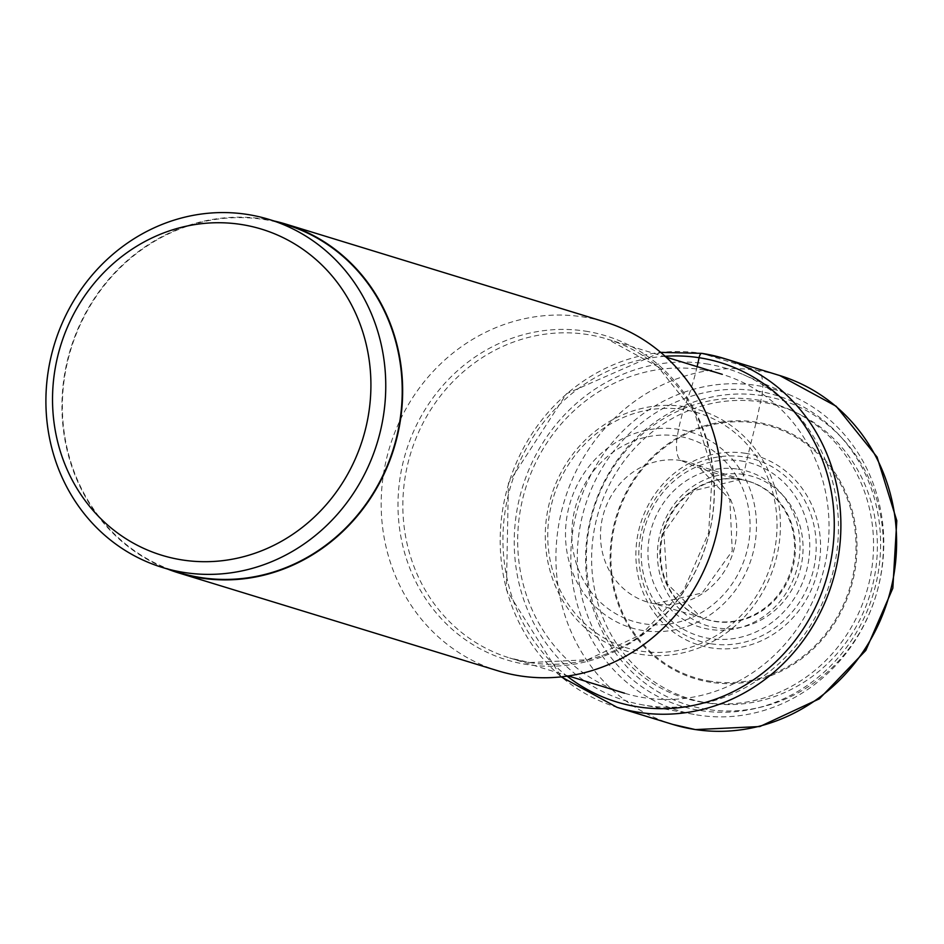 <?xml version="1.0" encoding="UTF-8"?>
<svg xmlns="http://www.w3.org/2000/svg" width="944" height="944" viewBox="0 0 944 944"><rect width="100%" height="100%" fill="white"/><g stroke="black" fill="none" stroke-linecap="round" stroke-linejoin="round"><path stroke-width="0.71" stroke-dasharray="4.72 3.54" d="M708.224 703.068A153.034 141.883 -73 0 0 874.946 574.117A153.034 141.883 -73 0 0 760.781 401.932A153.034 141.883 -73 0 0 594.059 530.882A153.034 141.883 -73 0 0 708.224 703.068M643.419 630.592A102.282 94.837 107 0 1 567.12 515.518A102.282 94.837 107 0 1 678.547 429.331A102.282 94.837 107 0 1 754.858 544.405A102.282 94.837 107 0 1 643.419 630.592M710.938 681.32A131.251 121.693 107 0 1 613.01 533.643A131.251 121.693 107 0 1 756.002 423.054A131.251 121.693 107 0 1 853.931 570.719A131.251 121.693 107 0 1 710.938 681.32M710.844 682.3A132.219 122.602 107 0 1 612.208 533.537A132.219 122.602 107 0 1 756.25 422.121A132.219 122.602 107 0 1 854.898 570.884A132.219 122.602 107 0 1 710.844 682.3M178.947 572.548A182.015 168.752 107 0 1 67.744 360.856A182.015 168.752 107 0 1 263.553 219.456A182.015 168.752 107 0 1 285.654 224.519M274.326 221.038A182.463 169.177 -73 0 0 263.636 219.02A182.463 169.177 -73 0 0 68.924 354.566A182.463 169.177 -73 0 0 167.619 569.067M498.043 670.842A182.463 169.177 107 0 1 386.556 458.642A182.463 169.177 107 0 1 582.861 316.889A182.463 169.177 107 0 1 605.01 321.963M701.994 369.694A166.746 154.604 107 0 1 722.243 374.331A166.746 154.604 107 0 1 824.124 568.264A166.746 154.604 107 0 1 644.728 697.817A166.746 154.604 107 0 1 624.48 693.179A166.746 154.604 107 0 1 522.598 499.246A166.746 154.604 107 0 1 701.994 369.694M706.159 363.829A173.637 160.999 107 0 1 743.152 374.544A173.637 160.999 107 0 1 830.991 579.451A173.637 160.999 107 0 1 646.534 705.51A173.637 160.999 -73 0 1 641.92 704.731A173.637 160.999 -73 0 1 517.442 507.671A173.637 160.999 -73 0 1 706.159 363.829M694.076 714.431A167.595 155.394 -73 0 1 573.928 524.239A167.595 155.394 -73 0 1 756.085 385.4A167.595 155.394 107 0 1 791.792 395.737A167.595 155.394 107 0 1 876.575 593.516A167.595 155.394 107 0 1 698.536 715.186A167.595 155.394 -73 0 1 694.076 714.431L641.92 704.731M697.132 366.638A118.661 44.049 -81.3 0 1 684.471 406.628A12.72 4.72 98.7 0 0 683.468 409.578A137.458 51.035 98.7 0 0 678.547 429.331L677.355 436.022A22.302 8.284 98.7 0 0 681.108 460.53A2034.591 755.294 98.7 0 0 739.6 479.281L740.403 479.446A6.561 2.431 98.7 0 0 743.636 474.466A574.672 213.332 -81.3 0 1 756.014 423.042A16.909 6.278 98.7 0 0 756.25 422.121L761.879 395.607A22.986 8.531 98.7 0 0 757.595 370.461L701.864 353.375A182.463 169.177 -73 0 0 505.571 495.128A182.463 169.177 -73 0 0 617.057 707.327M707.115 709.392A159.465 147.854 107 0 1 588.147 529.973A159.465 147.854 107 0 1 761.879 395.607A159.465 147.854 107 0 1 880.846 575.026A159.465 147.854 107 0 1 707.115 709.392M672.777 724.414A182.463 169.177 107 0 1 561.302 512.214A182.463 169.177 107 0 1 757.595 370.461A182.463 169.177 107 0 1 779.744 375.535M665.154 356.277A177.437 164.516 -73 0 0 511.318 484.071A177.437 164.516 -73 0 0 567.096 676.128M684.471 406.628A125.93 116.761 -73 0 0 547.284 512.745A125.93 116.761 -73 0 0 641.224 654.428A125.93 116.761 107 0 0 778.422 548.322A125.93 116.761 107 0 0 684.471 406.628M683.468 409.578A122.791 113.846 -73 0 0 549.691 513.04A122.791 113.846 -73 0 0 641.295 651.195A122.791 113.846 -73 0 0 775.071 547.732A122.791 113.846 -73 0 0 683.468 409.578M677.355 436.022A95.474 88.524 -73 0 0 573.338 516.462A95.474 88.524 -73 0 0 644.563 623.89A95.474 88.524 -73 0 0 748.58 543.437A95.474 88.524 -73 0 0 677.355 436.022M681.108 460.53A72.936 67.626 -73 0 0 601.788 521.182A72.936 67.626 -73 0 0 654.558 603.806A72.936 67.626 -73 0 0 656.056 604.054A72.936 67.626 107 0 0 733.476 551.331A72.936 67.626 107 0 0 697.05 465.203L729.806 499.411L732.273 550.954L702.159 592.974L654.558 603.806L700.542 617.258A72.145 66.894 107 0 1 662.782 532.274A72.145 66.894 107 0 1 739.6 479.281A72.145 66.894 107 0 1 742.68 479.835A72.145 66.894 107 0 1 793.113 562.105A72.145 66.894 107 0 1 714.832 621.246A72.145 66.894 107 0 1 700.542 617.258L701.298 617.577A72.216 66.965 -73 0 0 715.599 621.565A72.216 66.965 -73 0 0 793.975 562.364A72.216 66.965 -73 0 0 743.483 480A72.216 66.965 -73 0 0 740.403 479.446A72.216 66.965 -73 0 0 663.502 532.499A72.216 66.965 -73 0 0 701.298 617.577L667.148 583.663L663.88 532.617L693.474 490.727L740.438 479.458L743.483 480L697.05 465.203A72.936 67.626 107 0 0 681.108 460.53M743.636 474.466A77.986 72.31 -73 0 0 658.676 540.18A77.986 72.31 -73 0 0 716.85 627.925A77.986 72.31 -73 0 0 801.822 562.211A77.986 72.31 -73 0 0 743.636 474.466M585.28 331.12A169.436 157.105 107 0 1 711.693 521.761A169.436 157.105 107 0 1 527.094 664.541A169.436 157.105 107 0 1 400.693 473.9A169.436 157.105 107 0 1 585.28 331.12M529.891 662.605A166.746 154.604 -73 0 0 709.274 533.053A166.746 154.604 -73 0 0 607.393 339.12A166.746 154.604 -73 0 0 587.144 334.483A166.746 154.604 -73 0 0 407.761 464.035A166.746 154.604 -73 0 0 509.642 657.968A166.746 154.604 -73 0 0 529.891 662.605M756.852 390.969A162.451 150.615 107 0 1 878.038 573.74A162.451 150.615 107 0 1 701.062 710.631A162.451 150.615 107 0 1 579.864 527.861A162.451 150.615 107 0 1 756.852 390.969M703.575 702.419A153.789 142.591 -73 0 0 871.111 572.831A153.789 142.591 -73 0 0 756.392 399.808A153.789 142.591 -73 0 0 588.844 529.395A153.789 142.591 -73 0 0 703.575 702.419M745.217 453.273A98.908 91.71 107 0 1 819.003 564.547A98.908 91.71 107 0 1 711.257 647.891A98.908 91.71 107 0 1 637.46 536.605A98.908 91.71 107 0 1 745.217 453.273M711.186 643.82A95.002 88.087 -73 0 0 814.696 563.769A95.002 88.087 -73 0 0 743.813 456.884A95.002 88.087 -73 0 0 640.315 536.935A95.002 88.087 -73 0 0 711.186 643.82M740.969 460.92A90.27 83.697 107 0 1 808.324 562.482A90.27 83.697 107 0 1 709.971 638.545A90.27 83.697 107 0 1 642.628 536.983A90.27 83.697 107 0 1 740.969 460.92M737.972 469.144A81.444 75.52 107 0 1 798.742 560.783A81.444 75.52 107 0 1 710.006 629.412A81.444 75.52 107 0 1 649.248 537.773A81.444 75.52 107 0 1 737.972 469.144M660.706 352.383L566.518 393.719L508.427 483.186L506.397 589.847L561.22 676.86M666.063 357.115L607.393 339.12L657.897 366.72L694.631 412.729L712.413 470.82L708.637 532.853L683.798 590.083L641.424 634.451L587.534 659.75L529.702 662.558L509.642 657.968L568.312 675.951M791.792 395.737L743.152 374.544"/><path stroke-width="1.42" d="M182.44 559.981A170.522 158.096 -73 0 0 368.207 416.304A170.522 158.096 -73 0 0 241.003 224.448A170.522 158.096 -73 0 0 55.236 368.136A170.522 158.096 -73 0 0 182.44 559.981M184.587 572.548A182.015 168.752 -73 0 0 380.397 431.148A182.015 168.752 -73 0 0 269.193 219.468A182.015 168.752 -73 0 0 247.092 214.406A182.015 168.752 -73 0 0 51.271 355.805A182.015 168.752 -73 0 0 162.486 567.497A182.015 168.752 -73 0 0 184.587 572.548M269.193 219.468L285.654 224.519A182.015 168.752 107 0 1 396.858 436.199A182.015 168.752 107 0 1 201.048 577.598A182.015 168.752 107 0 1 178.947 572.548L162.486 567.497M167.619 569.067A182.463 169.177 -73 0 0 178.817 572.973A182.463 169.177 -73 0 0 200.966 578.047A182.463 169.177 -73 0 0 397.271 436.293A182.463 169.177 -73 0 0 285.784 224.082A182.463 169.177 -73 0 0 274.326 221.038M285.784 224.082L605.01 321.963A182.463 169.177 107 0 1 716.496 534.162A182.463 169.177 107 0 1 520.191 675.916A182.463 169.177 107 0 1 498.043 670.842L178.817 572.973M561.22 676.86L617.057 707.327A182.463 169.177 -73 0 0 639.206 712.401A182.463 169.177 -73 0 0 835.511 570.66A182.463 169.177 -73 0 0 724.024 358.449A182.463 169.177 -73 0 0 701.864 353.375A5.416 2.006 98.7 0 0 699.079 357.717A118.661 44.049 -81.3 0 1 697.132 366.638M779.744 375.535A182.463 169.177 107 0 1 891.23 587.734A182.463 169.177 107 0 1 694.937 729.488A182.463 169.177 107 0 1 672.777 724.414L695.386 729.594L759.826 726.55L819.38 698.808L865.801 650.44L892.835 588.206L896.8 520.663L877.07 457.061L836.183 406.262L779.744 375.535L724.024 358.449L701.758 353.351L660.706 352.383M567.096 676.128A177.437 164.516 -73 0 0 638.132 706.879A177.437 164.516 107 0 0 831.452 557.361A177.437 164.516 107 0 0 699.079 357.717A177.437 164.516 -73 0 0 665.154 356.277M617.057 707.327L672.777 724.414M666.063 357.115L722.243 374.331M568.312 675.951L624.48 693.179"/></g></svg>
